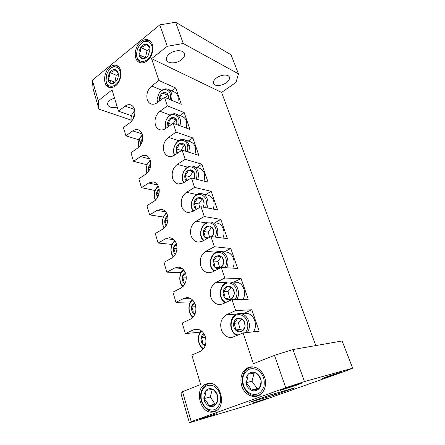 <?xml version="1.0" encoding="UTF-8"?>
<svg xmlns="http://www.w3.org/2000/svg" width="445" height="445" viewBox="0 0 445 445"><rect width="100%" height="100%" fill="white"/><g stroke="black" fill="none" stroke-linecap="round" stroke-linejoin="round"><path stroke-width="0.67" d="M217.06 410.129L215.119 410.969C206.936 413.805 198.253 401.668 201.179 391.967C202.447 387.539 204.928 384.808 208.627 383.779L210.858 383.562M204.044 394.064L203.871 398.62C206.291 400.745 207.865 403.142 208.594 405.801L215.536 404.805C217.115 401.818 217.839 399.059 217.7 396.517C216.954 393.92 215.347 391.528 212.877 389.342L205.996 390.443L205.601 394.37L203.871 398.62C204.516 401.935 206.091 404.333 208.594 405.801C211.158 407.058 213.472 406.73 215.536 404.805C217.471 402.686 218.195 399.922 217.7 396.517C217.015 393.152 215.408 390.76 212.877 389.342C210.296 388.146 208.004 388.513 205.996 390.443L204.044 394.064M201.418 392.69C200.211 399.832 202.319 405.284 207.743 409.061C213.622 411.414 217.794 409.255 220.269 402.58C221.465 395.227 219.285 389.725 213.728 386.071C207.865 383.929 203.76 386.132 201.418 392.69M140.826 41.774C133.956 46.992 133.216 60.514 139.73 62.534C142.1 63.346 144.564 62.784 147.123 60.837C154.014 55.831 154.96 42.23 148.597 40.039C146.094 39.088 143.501 39.666 140.826 41.774M109.859 67.134C103.223 72.135 102.756 85.824 109.203 87.415C111.261 88.004 113.375 87.476 115.539 85.824C122.203 81.012 122.842 67.228 116.523 65.487C114.343 64.786 112.123 65.337 109.859 67.134M248.338 367.448C241.952 370.896 239.688 376.915 241.54 385.509C243.732 392.985 250.919 398.014 257.143 396.167L257.755 395.972C263.729 393.886 267.061 385.67 264.925 378.167C261.899 369.984 256.876 366.257 249.856 366.986L248.338 367.448M206.141 384.035C193.03 388.374 200.689 416.225 214.023 411.708L214.501 411.553C227.762 407.525 220.364 379.685 207.342 383.657L206.141 384.035M296.337 385.275L280.05 390.465L285.512 388.329C292.699 385.743 302.917 382.489 301.983 383.073L296.337 385.275M181.36 59.864C176.259 63.98 167.059 63.874 166.436 59.58C166.124 57.65 167.153 55.725 169.506 53.8C174.629 49.573 183.946 49.734 184.53 53.956C184.853 55.959 183.796 57.928 181.36 59.864M216.609 413.744L200.361 418.929L216.609 413.744M117.258 107.139C111.884 108.18 108.663 107.284 107.607 104.458C107.423 103.023 108.213 101.599 109.976 100.175L114.487 97.922M242.909 299.351C246.814 293.311 243.465 283.465 237.213 282.291L229.804 281.974M234.993 299.535C239.149 294.156 236.267 284.355 230.293 283.237C220.659 280.45 216.587 298.89 226.049 302.394M225.181 302.8C216.871 298.156 219.975 281.679 229.114 281.958L231.072 282.163C237.38 283.359 240.745 293.355 236.801 299.491M229.77 286.357L226.878 286.574C224.914 287.47 223.69 289.144 223.201 291.608C222.856 294.106 223.446 296.242 224.964 298.011C226.583 299.652 228.413 300.13 230.449 299.429C232.44 298.556 233.686 296.871 234.187 294.373C234.532 291.837 233.931 289.684 232.379 287.921L229.77 286.357M230.115 287.248L226.878 286.574C226.305 288.249 225.081 289.923 223.201 291.608C224.43 293.711 225.014 295.842 224.964 298.011L230.449 299.429C232.318 297.755 233.564 296.07 234.187 294.373C234.226 292.232 233.619 290.079 232.379 287.921L230.115 287.248M232.746 268.129C236.139 262.055 232.835 253.094 226.967 252.17L220.397 251.514M224.942 267.695C228.43 262.183 225.526 253.455 220.002 252.593C211.386 250.346 206.719 266.433 214.674 270.849M213.984 271.2C206.725 265.815 211.03 250.624 219.619 251.442L220.787 251.586C226.7 252.515 230.02 261.615 226.588 267.784M221.527 267.501L223.757 263.329C224.096 260.837 223.518 258.762 222.016 257.093L219.485 255.658L216.682 255.97C214.774 256.91 213.578 258.589 213.105 261.009C212.76 263.462 213.327 265.52 214.802 267.2C215.942 268.368 217.277 268.886 218.795 268.747M220.87 267.69L223.757 263.329C223.824 261.304 223.24 259.229 222.016 257.093L216.682 255.97C216.148 257.688 214.952 259.368 213.105 261.009C214.312 263.09 214.879 265.153 214.802 267.2L219.463 268.196M215.119 237.079C218.111 231.55 215.235 223.674 210.073 223.023C202.286 221.243 197.319 235.427 203.944 240.383M203.376 240.695C197.113 234.776 202.336 220.753 210.39 222.016L210.858 222.077C216.442 222.784 219.691 231.133 216.665 237.28M212.271 236.718L213.7 233.38C214.034 230.938 213.472 228.93 212.02 227.351L209.567 226.038L206.842 226.438C204.984 227.417 203.827 229.097 203.359 231.478C203.02 233.886 203.565 235.878 204.995 237.463L206.997 238.709M211.903 236.668L213.7 233.38C213.789 231.472 213.227 229.464 212.02 227.351L206.842 226.438C206.341 228.202 205.178 229.881 203.359 231.478C204.55 233.536 205.095 235.533 204.995 237.463L208.21 238.042M205.568 207.598C207.598 200.712 205.907 196.34 200.484 194.476C193.414 193.091 188.318 205.673 193.759 210.952M193.28 211.236C188.029 204.978 193.786 192.145 201.273 193.592L201.401 193.608C206.636 194.209 209.712 201.863 207.036 207.887M203.042 207.109L203.988 204.472C204.322 202.08 203.782 200.133 202.369 198.642L199.989 197.435L197.341 197.919C195.539 198.943 194.404 200.623 193.948 202.965C193.614 205.323 194.142 207.253 195.522 208.755L196.362 209.423M202.798 207.064L203.988 204.472C204.105 202.675 203.565 200.728 202.369 198.642L197.341 197.919C196.874 199.727 195.739 201.407 193.948 202.965C195.121 205 195.65 206.931 195.522 208.755M196.295 179.179C198.042 172.527 196.351 168.438 191.228 166.903C184.775 165.857 179.674 177.049 184.058 182.506M183.652 182.756C179.469 176.448 185.159 164.984 192.012 166.068L192.646 166.169C197.841 168.177 199.532 172.638 197.708 179.541M193.981 178.59L194.61 176.554C194.938 174.206 194.415 172.321 193.047 170.908L190.738 169.812L188.163 170.368C186.405 171.425 185.304 173.105 184.853 175.413C184.525 177.727 185.031 179.602 186.377 181.02L186.394 181.043M193.831 178.551L194.61 176.554C194.749 174.857 194.226 172.977 193.047 170.908L188.163 170.368C187.723 172.215 186.622 173.895 184.853 175.413C186.016 177.427 186.522 179.296 186.377 181.02M187.306 151.756C188.814 145.337 187.134 141.499 182.278 140.247C176.381 139.496 171.358 149.464 174.79 154.982M174.451 155.205C171.236 148.93 176.782 138.69 183.062 139.463L184.124 139.641C188.763 141.599 190.282 145.776 188.674 152.179M185.142 151.078L185.548 149.576C185.871 147.267 185.37 145.443 184.041 144.108L181.794 143.106L179.291 143.735C177.577 144.825 176.504 146.505 176.059 148.775L176.96 153.547M185.548 149.576C185.704 147.974 185.203 146.149 184.041 144.108L179.291 143.735C178.879 145.615 177.805 147.295 176.059 148.775L177.533 152.919M178.59 125.267C179.897 119.071 178.239 115.472 173.617 114.471C170.441 114.571 167.971 116.468 166.213 120.167L165.44 122.731L165.929 128.338M165.651 128.533L165.323 122.898L166.185 120.055C168.138 115.956 170.874 113.848 174.401 113.731L175.825 113.97C179.986 115.872 181.349 119.8 179.919 125.751M176.543 124.522L176.787 123.488C177.104 121.218 176.615 119.449 175.33 118.186L173.144 117.28L170.708 117.975C169.039 119.099 167.988 120.773 167.554 123.004L167.993 126.897M176.787 123.488C176.96 121.975 176.476 120.206 175.33 118.186L170.708 117.975C170.324 119.883 169.272 121.563 167.554 123.004L168.883 126.274M170.14 99.669C171.281 93.695 169.651 90.313 165.24 89.523C162.837 89.601 160.756 90.919 159.01 93.472L157.107 99.085L157.441 102.528M157.224 102.689L156.996 99.441L159.104 93.216C161.046 90.385 163.348 88.922 166.024 88.833L167.737 89.128C171.481 90.958 172.716 94.651 171.436 100.208M168.177 98.862L168.31 98.223C168.616 96.003 168.143 94.296 166.897 93.105L164.778 92.287L162.403 93.044C160.779 94.195 159.749 95.864 159.321 98.067L159.444 101.06M168.305 98.245L168.31 98.228C168.494 96.799 168.026 95.097 166.897 93.105L162.403 93.044C162.047 94.98 161.018 96.654 159.321 98.067L160.384 100.37M137.077 50.724L136.682 54.485C136.626 64.864 149.492 63.184 151.856 52.21C154.332 43.321 146.577 37.697 140.826 43.922C139.012 45.774 137.761 48.043 137.077 50.724M141.376 62.89L141.054 62.778C138.334 61.599 136.849 59.068 136.604 55.18L136.782 52.315M139.14 50.93L138.951 54.618C139.43 57.043 140.648 58.417 142.606 58.734C144.258 58.868 145.832 58.139 147.34 56.543L148.102 55.586L150.015 49.784L149.904 48.26C149.403 45.813 148.163 44.45 146.183 44.177C144.158 44.094 142.339 45.162 140.726 47.387L139.14 50.93M150.015 49.784L149.904 48.26C149.52 47.331 148.28 45.974 146.183 44.177C145.22 45.674 143.401 46.742 140.726 47.387L140.503 51.325L138.951 54.618C141.015 56.382 142.233 57.75 142.606 58.734C144.753 58.251 146.377 57.45 147.49 56.331L148.102 55.586M106.377 75.656L106.116 80.745C107.112 89.567 117.953 87.298 120.016 77.575C122.342 69.12 115.366 63.385 109.998 69.064C108.252 70.811 107.045 73.008 106.377 75.656M110.772 87.654L110.538 87.587C108.18 86.747 106.711 84.722 106.133 81.513L105.982 79.232M108.28 75.923L108.085 79.488C108.502 81.858 109.62 83.226 111.428 83.599C112.891 83.777 114.304 83.171 115.672 81.78L116.529 80.723C117.908 78.62 118.492 76.373 118.281 73.987L118.242 73.681C117.797 71.289 116.662 69.932 114.832 69.598C112.963 69.453 111.278 70.432 109.77 72.529L108.28 75.923M114.799 82.353L116.273 75.244L118.281 74.098L118.242 73.681C117.986 72.696 116.846 71.334 114.832 69.598C114.026 70.944 112.34 71.923 109.77 72.529L109.603 76.29L108.085 79.488C110.065 81.19 111.178 82.564 111.428 83.599L115.672 81.78M134.802 110.688L133.15 112.435C131.553 114.715 130.824 117.23 130.969 119.989L131.236 121.635M131.097 121.774L131.119 117.23M132.126 114.137L134.774 110.493M142.489 135.03L140.064 137.789L138.462 144.108L139.024 146.989M138.84 147.162L138.395 144.503C138.323 142.011 138.912 139.674 140.169 137.494L142.422 134.779M150.354 160.211L147.162 164.311L146.21 168.761L147.145 173.111M146.911 173.328L146.121 169.039L147.173 164.105L150.249 159.911M158.409 186.266C154.115 190.176 153.18 194.777 155.611 200.061M155.338 200.311C153.119 194.865 154.087 190.071 158.248 185.927M166.658 213.227C162.319 215.942 161.101 223.996 164.444 227.868M164.127 228.157C161.251 222.511 162.024 217.41 166.441 212.855M175.113 241.151C170.496 244.06 169.656 252.877 173.656 256.581M173.305 256.915C169.567 252.743 170.385 244.172 174.829 240.756M183.779 270.082C178.94 273.247 178.617 282.786 183.257 286.246M182.884 286.63C178.495 282.636 178.812 273.391 183.429 269.676M192.674 300.08C187.679 303.573 188.013 313.786 193.269 316.907M192.874 317.346C187.862 313.619 187.54 303.751 192.257 299.674M201.824 331.208C196.757 335.107 197.88 345.899 203.688 348.613M203.287 349.108C197.697 345.721 196.618 335.319 201.335 330.813M253.311 331.842C257.911 325.946 254.562 314.988 247.826 313.514L239.455 313.597M245.156 332.732C250.29 327.737 247.559 316.451 240.962 315.016C230.399 311.656 226.967 332.154 237.641 334.879L238.275 335.035M237.079 335.552C227.662 331.976 229.175 314.009 238.893 313.625L241.746 313.875C248.538 315.377 251.903 326.513 247.259 332.504M240.434 318.197L237.452 318.314C235.427 319.154 234.17 320.828 233.675 323.337C233.325 325.885 233.931 328.093 235.505 329.962C237.174 331.709 239.065 332.265 241.162 331.625C243.215 330.802 244.494 329.122 245.006 326.58C245.356 323.993 244.728 321.763 243.126 319.894L240.434 318.197M240.767 319.065L237.452 318.314C236.84 319.927 235.583 321.601 233.675 323.337C234.921 325.462 235.527 327.67 235.505 329.962L241.162 331.625C243.059 329.901 244.344 328.215 245.006 326.58C245.011 324.31 244.388 322.08 243.126 319.894L240.767 319.065M243.17 376.587C241.908 384.046 244.266 389.692 250.246 393.525C256.715 395.866 261.276 393.536 263.935 386.533C265.181 378.84 262.739 373.144 256.609 369.445C250.157 367.331 245.679 369.712 243.17 376.587M260.82 394.22L258.156 395.444C249.211 398.459 239.683 385.999 242.786 375.886C244.166 371.158 246.931 368.249 251.075 367.164L254.212 366.986M246.057 377.966L245.913 382.717C246.647 386.16 248.393 388.624 251.147 390.109C253.978 391.372 256.515 390.988 258.762 388.947C260.865 386.694 261.632 383.801 261.059 380.264C260.281 376.765 258.495 374.301 255.703 372.871C252.866 371.675 250.351 372.103 248.165 374.156L246.057 377.966M247.67 378.295L245.913 382.717C248.449 384.936 250.196 387.4 251.147 390.109L258.762 388.947C260.331 385.848 261.098 382.956 261.059 380.264C260.086 377.616 258.3 375.152 255.703 372.871L248.165 374.156L247.67 378.295M252.754 403.031L266.644 398.553L252.754 403.031M226.188 82.787C221.543 86.208 213.939 86.48 213.383 83.182C213.094 81.474 214.167 79.711 216.604 77.886C221.265 74.387 228.964 74.137 229.492 77.397C229.787 79.16 228.686 80.957 226.188 82.787M327.793 376.403L322.364 378.484L336.17 374.039L341.743 371.909L327.793 376.403M274.76 394.949L294.718 387.862L270.388 394.876L249.534 402.319L274.76 394.949L274.348 393.736M130.897 120.016L98.935 109.153L93.122 88.989L92.332 80.228L98.278 100.754L98.935 109.153M189.386 422.75L180.982 393.608L182.522 391.678L191.194 421.626L189.386 422.75L248.182 405.195L262.75 400.361L346.744 370.629L352.668 368.182L342.122 340.998L292.982 349.542L304.463 381.565L285.734 387.745L274.493 355.355L292.982 349.542M175.636 22.25L183.257 43.504L167.248 46.302L159.816 24.87L175.636 22.25L231.072 54.807L238.47 73.87L236.006 82.403L221.599 92.421L315.828 345.57M131.498 115.711L118.47 111.167L112.062 89.868L98.278 100.754M182.522 391.678L200.673 384.508L191.812 355.054L200.217 351.433C205.178 348.535 206.892 343.657 205.362 336.793C203.41 331.553 200.206 329.022 195.756 329.205L196.184 329.166M200.256 332.148L185.359 333.583L182.189 323.042L190.349 319.199C195.171 316.189 196.846 311.367 195.372 304.73C193.658 300.025 190.788 297.649 186.767 297.599L187.295 297.594M190.454 301.955L175.959 302.333L172.899 292.159L180.837 288.11C185.52 284.995 187.156 280.228 185.743 273.809C184.23 269.581 181.666 267.356 178.044 267.134L178.651 267.167M181.071 272.729L166.886 272.168L163.932 262.344L171.653 258.111C176.214 254.902 177.811 250.19 176.448 243.966C175.113 240.172 172.821 238.092 169.567 237.736L170.229 237.808M172.054 244.433L158.125 243.037L155.272 233.547L162.787 229.136C167.225 225.843 168.788 221.182 167.47 215.158C166.291 211.737 164.244 209.801 161.329 209.345L162.013 209.462M163.371 217.032L149.659 214.885L146.9 205.712L154.22 201.14C158.542 197.769 160.066 193.163 158.798 187.323C157.747 184.236 155.917 182.428 153.314 181.91L154.003 182.066M154.994 190.499L141.477 187.668L138.807 178.795L145.932 174.078C150.149 170.635 151.639 166.08 150.416 160.411C149.476 157.619 147.84 155.939 145.509 155.377L146.188 155.566M146.9 164.789L133.556 161.335L130.975 152.746L137.922 147.896C142.027 144.391 143.49 139.886 142.311 134.384C141.465 131.853 139.997 130.29 137.911 129.701L138.573 129.918M139.079 139.875L125.891 135.847L123.393 127.531L130.168 122.559C134.167 118.993 135.603 114.537 134.462 109.197C133.7 106.889 132.382 105.437 130.513 104.842L131.142 105.076M254.128 373.116L251.976 381.265L257.177 388.535L259.101 388.24M257.177 388.535L251.147 390.109M251.976 381.265L245.913 382.717M241.251 319.204L238.425 322.942L240.244 329.489L242.62 330.184M238.425 322.942L233.675 323.337M240.244 329.489L235.505 329.962M203.793 333.461C202.386 334.406 201.502 335.858 201.14 337.822C200.795 340.28 201.346 342.433 202.798 344.269L205.134 345.943M204.205 334.128L201.14 337.822C202.353 339.869 202.909 342.016 202.798 344.269L205.479 344.908M205.518 337.338L201.14 337.822M205.729 343.902L202.798 344.269M194.393 302.405C192.902 303.357 191.967 304.858 191.584 306.9C191.244 309.314 191.778 311.394 193.186 313.135L194.815 314.426M194.693 302.989L191.584 306.9C192.785 308.925 193.319 311.005 193.186 313.135L195.171 313.558M195.833 306.744L191.584 306.9M195.355 313.024L193.186 313.135M185.237 272.468C183.713 273.436 182.756 274.96 182.361 277.04C182.027 279.416 182.545 281.424 183.902 283.076L184.87 283.927M185.459 272.996L182.361 277.04C183.546 279.048 184.058 281.056 183.902 283.076L185.265 283.098M186.321 277.163L182.361 277.04M176.32 243.587C174.802 244.572 173.845 246.107 173.45 248.193C173.122 250.524 173.617 252.471 174.941 254.039L175.302 254.395M176.543 243.977L173.45 248.193C174.618 250.179 175.113 252.126 174.941 254.039L175.48 254.078M176.999 248.521L173.45 248.193M167.626 215.708C166.152 216.726 165.223 218.256 164.834 220.303C164.517 222.472 164.945 224.297 166.107 225.782M167.776 216.348L164.834 220.303L166.308 224.881M167.882 220.764L164.834 220.303M159.149 188.797C157.753 189.843 156.868 191.356 156.501 193.33L157.28 198.025M159.271 189.681L156.501 193.33L157.875 196.985M158.998 193.842L156.501 193.33M150.877 162.809L148.435 167.22L148.819 171.086M150.922 164.138L148.435 167.22L149.565 169.762M150.36 167.709L148.435 167.22M142.795 137.739L140.62 141.938L140.72 144.898M142.65 139.669L140.62 141.938L141.966 142.344M134.88 113.575L133.055 117.447L132.983 119.394M134.401 116.106L133.055 117.447L133.834 117.714M109.542 69.537L110.438 68.569C112.835 66.327 115.233 65.582 117.641 66.327L118.509 66.728M116.273 75.244L109.77 72.529M114.604 82.114L108.085 79.488M140.069 44.745L141.198 43.477C144.035 40.784 146.856 39.95 149.659 40.968L150.716 41.552M149.943 48.855L147.067 50.519L145.426 57.783M147.067 50.519L140.726 47.387M145.315 57.661L138.951 54.618M177.761 102.817C179.023 97.338 177.794 93.689 174.067 91.87L168.455 89.439M167.854 95.113L167.303 95.102L165.635 97.811M162.024 99.163L159.321 98.067M167.303 95.102L162.403 93.044M186.227 128.049C187.64 122.18 186.277 118.303 182.138 116.412L176.587 114.265M176.142 119.827L175.597 119.805L173.355 123.365M171.52 124.433L167.554 123.004M175.597 119.805L170.708 117.975M194.96 154.142C196.551 147.829 195.038 143.702 190.427 141.76L184.925 139.908M184.681 145.359L184.169 145.315L180.959 150.293L181.098 150.805M180.959 150.293L176.059 148.775M184.169 145.315L179.291 143.735M203.971 181.137C205.774 174.334 204.088 169.94 198.932 167.943L193.475 166.402M193.486 171.737L193.03 171.687L189.737 176.665L190.271 178.617M189.737 176.665L184.853 175.413M193.03 171.687L188.163 170.368M213.272 209.094C215.319 201.741 213.45 197.046 207.659 195.016L202.241 193.797M202.57 199.004L202.186 198.948L198.815 203.938L199.772 207.426M198.815 203.938L193.948 202.965M202.186 198.948L197.341 197.919M222.862 238.069C225.86 232.023 222.622 223.791 217.082 223.09M211.592 227.267L208.204 232.145L209.617 237.268M208.204 232.145L203.359 231.478M208.477 237.897L204.995 237.463M221.126 256.86L217.922 261.349L219.613 267.467L220.787 267.729M217.922 261.349L213.105 261.009M219.613 267.467L214.802 267.2M231.005 287.481L227.99 291.597L229.748 297.922L231.534 298.384M227.99 291.597L223.201 291.608M229.748 297.922L224.964 298.011M185.359 333.583L193.597 329.812L195.756 329.205M175.959 302.333L183.969 298.35L186.767 297.599M166.886 272.168L174.679 267.99L178.044 267.134M158.125 243.037L165.707 238.681L169.567 237.736M149.659 214.885L157.041 210.368L161.329 209.345M141.477 187.668L148.663 183.001L153.314 181.91M133.556 161.335L140.564 156.529C142.189 155.439 143.835 155.055 145.509 155.377M125.891 135.847L132.721 130.913C134.44 129.701 136.17 129.3 137.911 129.701M118.47 111.167L125.134 106.11C126.931 104.786 128.727 104.364 130.513 104.842M243.888 313.336L251.814 309.759L259.174 331.202L243.104 332.955L231.873 337.499C226.928 337.788 223.412 335.191 221.31 329.706C219.685 322.82 221.46 317.819 226.627 314.704L236.885 314.092M233.937 282.058L241.112 278.559L248.204 299.235L231.979 299.602L223.056 303.801L220.236 304.552C215.808 304.552 212.682 302.111 210.858 297.232C209.3 290.574 211.03 285.629 216.047 282.408L226.216 282.603M224.258 251.881L230.783 248.455L237.63 268.402L221.265 267.49L212.604 271.906L209.089 272.779C205.139 272.562 202.375 270.282 200.79 265.938C199.288 259.491 200.973 254.607 205.846 251.286L215.992 252.215M214.874 222.728L220.815 219.396L227.423 238.654L210.941 236.545L202.531 241.162L198.409 242.136C194.91 241.757 192.463 239.627 191.072 235.75C189.631 229.514 191.278 224.692 196.017 221.276L206.152 222.884M205.729 194.582L211.186 191.322L217.566 209.929L200.984 206.708L192.813 211.509L188.191 212.56C185.087 212.07 182.923 210.09 181.699 206.625C180.308 200.584 181.916 195.817 186.527 192.318L196.668 194.548M196.868 167.359L201.88 164.194L208.049 182.177L191.383 177.922L183.44 182.889L178.389 184.008C175.642 183.44 173.728 181.605 172.649 178.501C171.308 172.649 172.883 167.932 177.366 164.355L187.512 167.17M188.268 141.032L192.874 137.956L198.843 155.349L182.111 150.137L174.384 155.249C172.593 156.406 170.802 156.796 168.994 156.429C166.564 155.822 164.861 154.12 163.899 151.322C162.609 145.648 164.149 140.993 168.516 137.349L178.662 140.698M179.913 115.555L184.169 112.568L189.943 129.4L173.161 123.293L165.635 128.544C163.738 129.829 161.852 130.246 159.978 129.784C157.814 129.15 156.306 127.576 155.444 125.051C154.204 119.549 155.706 114.944 159.961 111.233L170.112 115.088M251.814 309.759L235.639 310.577L226.627 314.704M241.112 278.559L224.792 278.058L216.047 282.408M230.783 248.455L214.34 246.73L205.846 251.286M220.815 219.396L204.266 216.537L196.017 221.276M211.186 191.322L194.548 187.406L186.527 192.318M201.88 164.194L185.17 159.293L177.366 164.355M192.874 137.956L176.109 132.137L168.516 137.349M184.169 112.568L167.353 105.893L159.961 111.233M171.803 90.886L175.736 87.993L181.326 104.291L164.5 97.344L157.174 102.723C155.183 104.136 153.23 104.569 151.311 104.024C149.387 103.385 148.04 101.922 147.267 99.641C146.066 94.296 147.54 89.74 151.689 85.98L161.83 90.296M175.736 87.993L158.887 80.523L151.689 85.98M159.816 24.87L92.332 80.228M191.194 421.626L285.734 387.745M243.104 332.955L253.361 363.704L274.493 355.355M231.979 299.602L235.639 310.577M221.265 267.49L224.792 278.058M210.941 236.545L214.34 246.73M200.984 206.708L204.266 216.537M191.383 177.922L194.548 187.406M182.111 150.137L185.17 159.293M173.161 123.293L176.109 132.137M164.5 97.344L167.353 105.893M167.248 46.302L151.595 58.662L158.887 80.523M212.282 389.414L210.307 396.996L203.871 398.62M210.307 396.996L215.002 404.054L208.594 405.801M215.002 404.054L215.981 403.915M238.47 73.87L183.257 43.504M304.463 381.565L352.668 368.182M221.599 92.421L151.595 58.662M189.514 145.56L188.563 145.582M198.403 329.383L193.597 329.812M190.098 298.245L183.969 298.35M181.888 268.346L174.679 267.99M173.761 239.577L165.707 238.681M165.707 211.831L157.041 210.368M157.747 185.014L148.663 183.001M149.887 159.065L140.564 156.529M142.155 133.923L132.721 130.913M134.562 109.542L125.134 106.11M215.119 410.969L216.398 410.601M157.107 99.085L156.996 99.441M136.682 54.485L136.604 55.18M106.116 80.745L106.133 81.513M130.969 119.989L130.919 120.462M133.15 112.435L133.339 112.084M138.462 144.108L138.395 144.503M140.064 137.789L140.169 137.494M146.21 168.761L146.121 169.039M258.156 395.444L259.735 395.004M229.286 76.857L229.492 77.397M251.419 367.092L252.91 366.791M109.998 69.064L110.438 68.569M140.826 43.922L141.198 43.477M184.53 53.956L184.252 53.178M250.212 366.914L249.856 366.986M117.207 65.788L116.523 65.487M149.398 40.456L148.597 40.039M208.861 383.729L210.073 383.462"/></g></svg>
